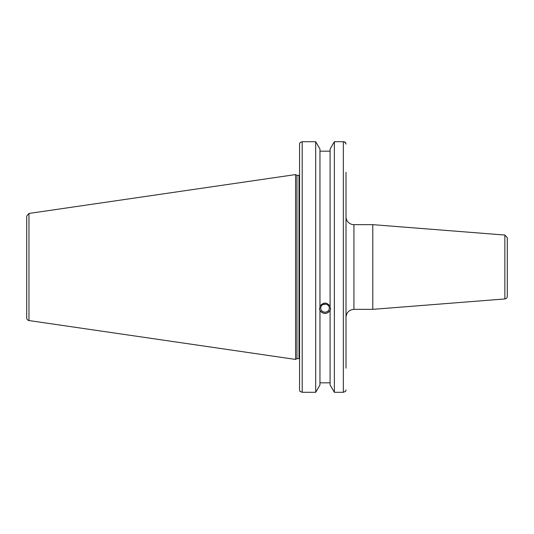 <?xml version="1.0" encoding="UTF-8"?>
<svg xmlns="http://www.w3.org/2000/svg" width="534" height="534" viewBox="0 0 534 534"><rect width="100%" height="100%" fill="white"/><g stroke="black" fill="none" stroke-linecap="round" stroke-linejoin="round"><path stroke-width="0.8" d="M504.864 298.947A2.643 2.643 0 0 0 507.3 296.31L507.3 237.69L504.864 235.053L504.864 298.947L372.792 309.346L372.792 224.654L353.935 224.654A7.937 7.937 0 0 1 345.999 216.717M345.999 368.146L345.999 172.242M345.999 173.563L345.999 255.199M345.999 278.801L345.999 366.825M322.963 304.6L325.76 304.16M320.74 308.131A4.292 4.032 0 0 1 325.032 304.1A4.292 4.032 0 0 1 329.318 308.131A4.292 4.032 0 0 1 325.032 312.163A4.292 4.032 0 0 1 320.74 308.131M345.191 142.271L345.999 144.093L345.618 142.671L343.349 141.704L334.364 141.704L330.099 149.019L330.099 306.87L330.586 309.306L330.099 310.448C326.721 314.439 323.337 314.439 319.959 310.448L319.472 309.306L319.959 306.87L319.959 149.019L315.701 141.704L315.701 392.296L302.197 392.296L302.197 141.704L299.934 142.671L299.554 144.093L299.554 389.907L299.934 391.329L302.197 392.296M319.959 306.162C323.337 302.084 326.721 302.084 330.099 306.162M319.506 308.712A5.56 5.22 180 0 0 325.032 313.358A5.56 5.22 180 0 0 330.553 308.712M319.959 311.155L319.959 384.981L315.701 392.296M330.099 151.169L319.959 151.169M343.349 141.704L343.349 392.296L345.618 391.329L345.999 389.907M344.31 141.844L344.697 141.984M299.554 366.825L299.554 364.922M302.197 141.704L315.701 141.704M26.7 229.186L26.7 216.07L28.963 213.453L28.963 320.547A2.643 2.643 0 0 1 26.7 317.93L26.7 304.814M26.7 216.07L26.7 317.93M28.963 213.453L295.582 174.571L295.582 359.429L28.963 320.547M330.099 311.155L330.099 384.981L334.364 392.296L343.349 392.296M319.959 382.831L330.099 382.831M334.364 141.704L334.364 392.296M295.582 174.571L296.957 175.366L296.957 358.634L295.582 359.429M296.957 175.366L299.02 175.366L299.02 358.634A1.589 1.589 0 0 1 299.554 358.728M345.999 317.283C346.466 312.463 349.116 309.813 353.935 309.346L353.935 224.654M353.935 309.346L372.792 309.346M504.864 235.053L372.792 224.654M296.957 358.634L299.02 358.634M299.02 175.366L299.554 175.272"/></g></svg>
